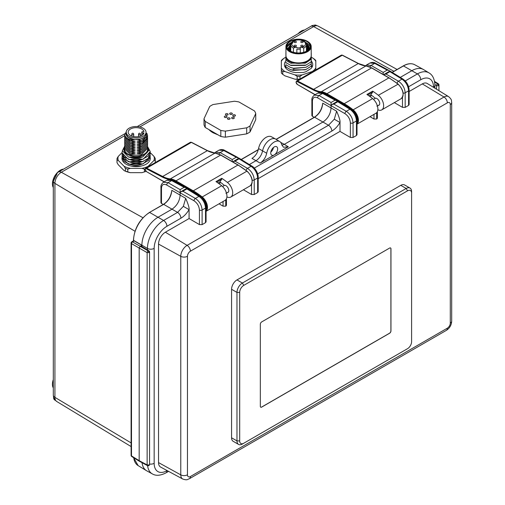 <?xml version="1.0" encoding="UTF-8"?>
<svg xmlns="http://www.w3.org/2000/svg" width="505" height="505" viewBox="0 0 505 505"><rect width="100%" height="100%" fill="white"/><g stroke="black" fill="none" stroke-linecap="round" stroke-linejoin="round"><path stroke-width="0.76" d="M226.909 196.881A7.657 4.419 -120 0 0 228.822 197.461A9.191 5.303 -120 0 0 230.791 197.038A9.191 5.303 -120 0 0 232.698 192.834A9.191 5.303 -120 0 0 227.42 182.419A67.152 38.771 -120 0 0 221.727 178.284L215.976 181.604A67.152 38.771 60 0 1 221.67 185.739A9.191 5.303 60 0 1 226.941 196.155A9.191 5.303 60 0 1 225.041 200.359L206.072 211.311M221.727 178.284L221.727 179.269L219.814 181.996L218.046 183.012M219.814 181.996A190.637 110.065 60 0 1 221.872 183.328L224.258 185.392A3.983 2.298 60 0 1 227.218 186.755A3.983 2.298 60 0 1 228.797 190.581A3.983 2.298 60 0 1 227.97 192.405A3.983 2.298 60 0 1 227.351 192.588M221.727 179.269L216.771 182.128M300.759 41.94A1.199 0.688 180 0 1 301.958 41.252A1.199 0.688 180 0 1 303.151 41.94A1.199 0.688 180 0 1 301.958 42.628A1.199 0.688 180 0 1 300.759 41.94M293.437 48.101A7.846 4.532 180 0 1 290.722 44.674A7.846 4.532 180 0 1 290.798 44.036L292.281 43.512L292.932 42.237L291.454 42.767L291.587 42.388C294.226 38.727 305.645 38.348 306.421 44.674A7.846 4.532 180 0 1 303.707 48.101L302.078 47.318L300.292 47.318L300.292 52.905L300.292 47.748A6.893 3.977 0 0 1 296.852 47.748L296.852 47.318L295.065 47.318L293.437 48.101L293.437 52.293M300.759 45.848A1.199 0.688 180 0 1 301.958 45.16A1.199 0.688 180 0 1 303.151 45.848A1.199 0.688 180 0 1 301.958 46.542A1.199 0.688 180 0 1 300.759 45.848M293.992 45.848A1.199 0.688 180 0 1 295.185 45.16A1.199 0.688 180 0 1 296.385 45.848A1.199 0.688 180 0 1 295.185 46.542A1.199 0.688 180 0 1 293.992 45.848M293.992 41.94A1.199 0.688 180 0 1 295.185 41.252A1.199 0.688 180 0 1 296.385 41.94A1.199 0.688 180 0 1 295.185 42.628A1.199 0.688 180 0 1 293.992 41.94M291.454 42.837L287.023 46.896L291.454 42.767L291.454 43.405M303.707 48.101L303.707 52.293M300.292 49.099A7.846 4.532 180 0 1 296.852 49.099L296.852 52.905M290.798 44.036L290.722 51.232M288.753 49.888L290.722 48.126M306.421 48.543L308.126 50.115M289.573 50.538L290.722 49.686M306.421 50.109L307.255 50.746M306.421 46.978L308.7 49.49M308.826 49.212L306.421 46.409M290.722 44.995L288.052 48.581M309.098 47.956L306.295 43.771M306.421 45.418L308.984 48.726M290.735 44.421L288.039 48.297L288.216 49.357L290.722 46.561M308.593 49.705A10.529 6.079 0 0 0 309.098 47.836A10.529 6.079 0 0 0 306.27 43.682M306.245 43.607A10.567 6.098 180 0 1 308.643 49.654M310.171 47.022A11.678 6.742 0 0 0 305.575 42.407M291.568 42.407A11.678 6.742 0 0 0 286.973 47.022M310.247 46.239A11.678 6.742 0 0 0 298.569 39.497A11.678 6.742 0 0 0 286.897 46.239A11.678 6.742 0 0 0 298.569 52.981A11.678 6.742 0 0 0 310.247 46.239M286.322 46.239A12.253 7.076 0 0 0 298.569 53.315A12.253 7.076 0 0 0 310.821 46.239A12.253 7.076 0 0 0 307.236 41.24A12.253 7.076 0 0 0 289.908 41.24A12.253 7.076 0 0 0 286.322 46.239M289.775 41.315A12.638 7.297 0 0 0 289.636 41.391A12.638 7.297 0 0 0 285.937 46.555A12.638 7.297 0 0 0 298.569 53.846A12.638 7.297 0 0 0 311.206 46.555A12.638 7.297 0 0 0 307.507 41.391A12.638 7.297 0 0 0 307.368 41.315M285.937 46.555L285.937 55.619A12.638 7.297 0 0 0 298.569 62.91A12.638 7.297 0 0 0 311.206 55.619L311.206 46.555M285.937 53.65L285.887 58.094L286.973 59.603A13.496 7.79 0 0 0 299.837 63.378A13.496 7.79 0 0 0 311.257 58.283L311.257 52.956A13.496 7.79 0 0 0 311.206 52.88M311.894 67.386A3.832 2.209 0 0 0 311.503 66.761A14.74 8.509 0 0 0 311.257 66.508L311.257 59.136L305.689 62.992L290.444 63.024L285.887 60.253L285.887 60.852M311.257 64.305L311.257 66.25M311.257 62.102L311.257 63.946L305.929 67.317L293.38 68.232L290.35 67.392L285.887 64.697L285.887 65.259A14.165 8.181 180 0 0 284.902 66.755M311.257 59.899L311.257 61.743L305.929 65.107L290.35 65.189L285.887 62.494L285.887 63.056M311.257 58.283L311.257 59.641M285.887 66.508A14.74 8.509 0 0 0 285.641 66.761A3.832 2.209 0 0 0 285.249 67.386M285.887 67.5L285.887 68.251L285.887 67.5M311.97 67.26L311.97 66.25M285.173 66.25L285.173 67.26M163.462 182.229L168.064 182.677L171.65 180.607A1.913 1.105 -61.7 0 1 172.577 180.493L186.042 187.734L184.142 187.323L171.65 180.607L166.915 180.234L163.462 182.229C161.512 183.877 160.672 185.588 160.944 187.38L160.944 202.821L163.147 204.531M344.953 113.644L331.059 105.64L331.842 104.554L333.811 104.087L346.304 111.302A1.913 1.067 120 0 0 344.953 113.644C348.248 115.904 350.053 118.991 350.369 122.917L350.369 137.448L340.01 131.407L340.01 122.418C340.313 120.878 339.19 117.135 336.627 111.188L334.278 119.205L328.509 125.253L322.941 122.033C327.871 118.631 330.579 113.947 331.059 107.969L331.059 105.64L317.645 97.875A1.913 1.143 -60 0 1 318.996 95.533L314.394 95.091C312.443 96.733 311.604 98.45 311.882 100.236L311.882 115.683L314.078 117.394M253.523 124.426L251.85 128.03M241.68 134.652L229.415 136.552M218.122 134.911L213.028 132.758A23.823 13.755 180 0 1 208.95 129.608M223.052 201.508L223.052 206.154L219.05 203.818M220.748 182.595L218.93 183.65M322.417 105.684L322.739 103.165C322.259 109.137 319.551 113.827 314.621 117.236L276.203 139.412M337.826 101.72L333.811 104.087M337.662 101.189L335.074 100.179L331.059 102.496L331.059 105.627M331.059 102.496L318.996 95.533L322.581 93.463L317.847 93.097C320.101 92.207 321.988 92.295 323.509 93.356L336.974 100.596M373.984 114.37L373.984 119.016L369.982 116.68M371.686 95.458L369.862 96.505M369.963 63.005L366.51 65L371.112 65.448L374.697 63.378L369.963 63.005C372.217 62.121 374.104 62.203 375.625 63.264L389.096 70.504L387.19 70.094L383.175 72.411L383.169 74.45M389.778 71.104L389.096 70.504M383.617 74.708L385.934 74.001L389.942 71.628M142.031 462.687A22.971 13.263 120 0 0 146.501 470.685A22.971 13.263 120 0 0 146.785 470.849L152.327 473.892C155.887 476.032 160.426 475.697 165.937 472.882A4.785 2.765 -120 0 0 166.928 470.692L167.117 470.578M199.431 224.592L202.114 224.611L205.516 222.648L205.516 208.079A1.913 1.105 0 0 0 206.072 207.296C206.147 202.271 201.766 196.969 199.942 196.293L199.942 196.293A1.913 1.105 121.7 0 0 198.957 196.376L195.372 198.44C199.475 201.274 201.722 205.137 202.114 210.042L205.516 208.079C205.137 203.174 202.947 199.267 198.957 196.376L186.894 188.914L182.879 191.231L195.372 198.44A1.913 1.067 120 0 0 194.021 200.788C197.316 203.048 199.115 206.135 199.431 210.055L199.431 224.592L189.078 218.545L189.078 209.556C189.381 208.016 188.251 204.273 185.695 198.326L183.34 206.343L177.571 212.39L172.003 209.177L158.128 217.188A22.971 13.263 120 0 0 141.886 245.323L134.204 240.891L133.566 240.803L133.572 241.27M171.479 192.828L171.807 190.309C171.321 196.281 168.613 200.971 163.683 204.373L149.429 212.453C139.702 219.151 134.368 228.386 133.434 240.159L133.566 240.348A22.763 13.143 -60 0 1 149.663 212.472L163.601 220.458A22.839 13.187 120 0 0 147.454 248.428L147.454 249.937M163.355 204.569L163.683 204.373L172.003 209.177C176.939 205.775 179.641 201.085 180.127 195.113L180.121 192.777L166.707 185.019C163.525 183.536 161.783 184.577 161.48 188.144L161.48 203.572M182.879 191.231L180.91 191.692L180.127 192.765M186.894 188.914L186.9 188.232L180.91 191.692M186.042 187.734L186.73 188.333M184.142 187.323L180.127 189.64L180.121 192.796L194.021 200.788M223.052 206.154L225.735 206.179L225.741 199.81M225.886 199.645L225.735 206.179M225.893 206.09L226.448 205.295L226.448 198.73M251.547 184.495L251.547 194.501L243.416 189.754M251.547 194.501L254.23 194.52L257.632 192.563L258.194 191.767L258.194 177.211C258.263 172.186 253.882 166.884 252.058 166.202L252.058 166.202A1.913 1.105 121.7 0 0 251.073 166.284L239.01 158.822L239.023 158.141L232.679 161.846M258.194 178.644L340.01 131.407M350.369 137.448L353.052 137.467L356.448 135.51L357.01 134.715L357.01 120.158A1.913 1.105 0 0 1 356.448 120.941C356.069 116.03 353.885 112.129 349.889 109.231L346.304 111.302C350.413 114.13 352.66 118 353.052 122.904L356.448 120.941L356.448 135.51M373.984 119.016L376.667 119.035L376.673 112.665M376.818 112.508L376.667 119.035M376.825 118.946L377.387 118.157L377.387 111.592M402.485 97.358L402.485 107.357L394.348 102.61M402.485 107.357L405.168 107.382L408.564 105.419L409.126 104.623L409.126 90.067A1.913 1.105 0 0 1 408.564 90.849C408.185 85.938 406.001 82.037 402.005 79.14L389.942 71.685M409.126 91.5L422.3 83.899A9.671 5.58 -60 0 1 427.211 83.464L448.585 96.625A8.957 5.17 120 0 0 444.034 97.023L187.109 245.361L165.369 232.231L189.078 218.545M205.516 222.648L206.072 221.859L206.072 207.296M225.912 193.276L226.341 192.683M239.01 158.822L234.995 161.139L233.026 161.606M218.981 154.082A1.913 1.143 -60 0 1 220.18 152.586L223.766 150.515L219.031 150.149L215.578 152.144L220.18 152.586L232.243 159.548L236.258 157.232L238.846 158.242M232.243 159.548L232.231 161.587M257.632 192.563L257.632 177.994C257.253 173.082 255.063 169.181 251.073 166.284L247.488 168.354C251.591 171.182 253.838 175.052 254.23 179.95L257.632 177.994A1.913 1.105 0 0 0 258.194 177.211M314.287 117.425L314.621 117.236L322.941 122.033L284.296 144.348L280.698 142.397M260.107 163.083L288.305 146.803L283.444 147.233L281.714 144.581A10.908 6.3 120 0 0 279.726 141.545L275.717 139.115A11.009 6.357 120 0 0 275.579 139.039A11.009 6.357 120 0 0 267.985 141.223A11.009 6.357 120 0 0 262.575 150.888C261.577 155.212 259.381 158.482 255.991 160.685L260.107 163.083C263.509 160.868 265.706 157.592 266.697 153.249L258.573 148.565C257.582 152.901 255.391 156.178 251.989 158.393L255.991 160.685L249.344 164.529M258.573 148.565A10.908 6.3 -60 0 1 263.926 138.957A10.908 6.3 -60 0 1 271.469 136.779L275.579 139.039M274.202 154.94A4.886 2.822 -60 0 1 271.734 155.168A4.886 2.822 -60 0 1 271.021 151.241A4.886 2.822 -60 0 1 274.202 146.961A4.886 2.822 -60 0 1 276.62 146.702A4.886 2.822 -60 0 1 277.403 150.61A4.886 2.822 -60 0 1 274.202 154.94M273.457 147.492A4.785 2.765 -60 0 1 270.832 152.037M279.726 141.545A10.908 6.3 120 0 0 274.202 142.05A10.908 6.3 120 0 0 266.697 153.249M281.904 145.225L284.296 144.348L288.305 146.803M377.273 105.539L376.85 106.138M385.934 74.001L398.426 81.21C402.529 84.045 404.776 87.908 405.168 92.813L408.564 90.849L408.564 105.419M158.532 244.073L180.771 256.332L180.771 474.858A8.957 5.17 120 0 0 182.703 478.999L160.615 467.068A9.671 5.58 -60 0 1 158.532 462.593L158.532 244.073A9.671 5.58 -60 0 1 165.369 232.231M141.886 246.497L141.886 245.323L140.175 246.314L148.154 250.89A1.408 0.783 120 0 0 147.132 252.633L139.178 248.037L140.175 246.314L132.493 241.876A1.408 0.814 -120 0 0 131.805 241.819L133.528 240.822M148.887 250.827L141.198 246.074L140.478 246.137L148.154 250.89L149.145 252.601A1.408 0.814 0 0 0 149.556 252.027A1.408 1.408 0 0 0 148.874 250.821A1.408 0.814 121.7 0 0 148.154 250.89M147.17 252.614L149.145 252.601M148.798 465.585L149.145 464.909L147.17 464.922M147.132 464.941A1.408 0.814 118.3 0 0 147.441 465.597L139.487 461.317L139.178 460.661L147.138 464.935L147.138 252.626M131.098 455.346L131.098 243.038A1.408 0.814 0 0 0 131.496 243.606L139.178 248.037L139.178 460.661L131.496 455.914A1.408 0.814 180 0 1 131.098 455.346A1.408 1.408 0 0 0 131.767 456.545A1.408 0.814 -58.3 0 1 131.496 455.914L131.496 243.606A1.408 0.84 -60 0 1 132.493 241.876L134.204 240.891M392.246 72.417L403.476 65.934L417.414 73.919A22.839 13.187 120 0 1 428.972 72.871L423.569 69.595A22.971 13.263 120 0 0 423.285 69.431A22.971 13.263 120 0 0 411.941 70.65L400.276 77.385M434.685 82.145L437.57 83.798L434.66 81.993M434.552 81.419L438.302 83.735A1.408 0.814 121.7 0 0 437.57 83.798L438.523 85.528L438.94 84.947M411.6 193.156L411.6 191.597A7.657 4.419 120 0 0 410.016 188.087L404.6 184.963A7.657 4.419 120 0 0 400.774 185.341L236.978 279.909A7.657 4.419 120 0 0 231.568 289.289L231.568 437.778A7.657 4.419 120 0 0 233.152 441.288L238.568 444.413A7.657 4.419 120 0 0 242.394 444.034L407.541 348.684A5.744 3.314 120 0 0 411.6 341.651L411.6 193.156A5.744 3.314 120 0 0 407.541 190.814L243.751 285.382A5.744 3.314 120 0 0 239.686 292.414L239.686 440.909A5.744 3.314 120 0 0 243.751 443.251L242.394 444.034M410.016 188.087A7.657 4.419 120 0 0 406.19 188.466L242.394 283.034A7.657 4.419 120 0 0 236.978 292.414L236.978 440.909A7.657 4.419 120 0 0 238.568 444.413M406.19 349.466L407.541 348.684L406.19 349.466A7.657 4.419 120 0 0 406.203 349.46M411.6 340.086L411.6 341.651M389.608 248.062L261.685 321.919A1.913 1.105 120 0 0 260.327 324.26L260.327 406.323A1.913 1.105 120 0 0 260.725 407.2A1.913 1.105 120 0 0 261.685 407.106L389.608 333.249A1.913 1.105 120 0 0 390.958 330.908L390.958 248.845A1.913 1.105 120 0 0 390.561 247.968A1.913 1.105 120 0 0 389.608 248.062M260.694 407.181A1.913 1.105 120 0 0 261.615 407.068L389.538 333.212A1.913 1.105 120 0 0 390.895 330.863L390.895 248.801A1.913 1.105 120 0 0 390.529 247.949M131.098 442.91L54.919 397.366A9.077 5.239 -60 0 0 56.743 401.494L54.868 399.821L53.555 397.296A6.028 3.484 -60 0 0 54.805 400.061L55.342 400.37M53.681 180.569L57.115 173.587A6.028 3.484 -60 0 0 53.555 180.493L53.555 180.973L53.555 180.493M313.971 25.294A6.028 3.484 -60 0 1 316.275 25.338L316.471 25.452M298.076 33.721A11.173 6.451 -60 0 1 301.277 31.089A11.173 6.451 -60 0 1 304.477 30.022M56.257 173.859A11.173 6.451 -60 0 1 60.322 170.204A11.173 6.451 -60 0 1 63.523 169.137M53.303 187.563A11.173 6.451 -60 0 1 53.947 177.627M53.303 387.954A11.173 6.451 -60 0 1 53.303 379.583M204.001 118.776L204.001 124.836A26.26 15.163 0 0 0 205.219 127.456L220.83 136.47A26.26 15.163 0 0 0 225.375 137.177L246.699 133.876A26.26 15.163 0 0 0 250.032 131.956L255.745 119.641L255.745 113.587A26.26 15.163 0 0 0 254.526 110.961L238.916 101.947A26.26 15.163 0 0 0 234.37 101.246L213.047 104.548A26.26 15.163 0 0 0 209.714 106.467L204.001 118.776A26.26 15.163 0 0 0 205.219 121.402L220.83 130.416A26.26 15.163 0 0 0 225.375 131.117L246.699 127.822A26.26 15.163 0 0 0 250.032 125.896L255.745 113.587M205.219 127.456L205.219 121.402M220.83 136.47L220.83 130.416M250.032 131.956L250.032 125.896M225.375 137.177L225.375 131.117M246.699 133.876L246.699 127.822M232.022 118.473A1.338 0.77 0 0 0 233.48 118.643A1.338 0.77 0 0 0 234.307 117.93A1.338 0.77 0 0 0 233.91 117.381A1.338 0.77 0 0 0 232.458 117.217A1.338 0.77 0 0 0 231.631 117.93A1.338 0.77 0 0 0 232.022 118.473M234.446 116.232A1.338 0.77 0 0 0 235.437 115.487A1.338 0.77 0 0 0 233.752 114.742A1.338 0.77 0 0 0 232.761 115.487A1.338 0.77 0 0 0 234.446 116.232M232.3 113.903A1.338 0.77 0 0 0 232.344 113.701A1.338 0.77 0 0 0 231.183 112.937A1.338 0.77 0 0 0 229.712 113.505A1.338 0.77 0 0 0 229.668 113.701A1.338 0.77 0 0 0 230.829 114.471A1.338 0.77 0 0 0 232.3 113.903M227.723 113.808A1.338 0.77 0 0 0 226.265 113.644A1.338 0.77 0 0 0 225.438 114.357A1.338 0.77 0 0 0 225.83 114.9A1.338 0.77 0 0 0 227.288 115.071A1.338 0.77 0 0 0 228.115 114.357A1.338 0.77 0 0 0 227.723 113.808M225.299 116.049A1.338 0.77 0 0 0 224.308 116.8A1.338 0.77 0 0 0 225.994 117.545A1.338 0.77 0 0 0 226.985 116.8A1.338 0.77 0 0 0 225.299 116.049M227.446 118.385A1.338 0.77 0 0 0 227.401 118.587A1.338 0.77 0 0 0 228.563 119.35A1.338 0.77 0 0 0 230.034 118.782A1.338 0.77 0 0 0 230.078 118.587A1.338 0.77 0 0 0 228.916 117.816A1.338 0.77 0 0 0 227.446 118.385M233.55 118.624A1.338 0.77 0 0 0 232.382 118.624M234.68 116.182A1.338 0.77 0 0 0 233.752 116.131A1.338 0.77 0 0 0 233.518 116.182M231.587 114.395A1.338 0.77 0 0 0 230.425 114.395M227.364 115.052A1.338 0.77 0 0 0 226.196 115.052M226.227 117.495A1.338 0.77 0 0 0 225.299 117.444A1.338 0.77 0 0 0 225.06 117.495M229.32 119.281A1.338 0.77 0 0 0 228.159 119.281M128.863 164.144L142.498 164.049M128.863 161.802L142.492 161.707M150.25 156.31L148.356 160.54L142.334 164.005C138.2 162.806 134.065 162.919 129.93 164.346L124.154 161.549L122.014 157.44L122.166 156.304M150.174 159.498L150.124 157.478M131.685 166.183L141.179 166.057M122.166 158.652L122.04 159.277M150.25 158.652L150.212 159.315M150.25 156.348L143.287 163.759L142.334 164.081C138.2 165.507 134.065 165.621 129.93 164.422L128.062 163.847L122.014 157.478M150.25 153.962L148.356 158.273L142.334 161.739C138.2 163.166 134.065 163.279 129.93 162.08L128.055 161.499L122.014 155.136M150.25 156.266L150.124 155.136M122.166 153.962L122.014 155.092L124.154 159.201L129.93 161.998C134.065 160.577 138.2 160.464 142.334 161.663L148.11 158.444L150.25 153.924L150.124 152.788M150.25 151.62L143.275 159.075L142.334 159.397C138.2 160.817 134.065 160.931 129.93 159.731L128.068 159.157L128.958 159.492L142.536 159.346M128.781 157.08L142.827 156.897L149.133 150.08L147.618 146.614L150.25 151.576L148.11 156.102L142.334 159.315C138.2 158.115 134.059 158.229 129.93 159.656L129.93 159.731M122.368 151.014L122.014 152.75L124.154 156.859L129.93 159.656M124.653 146.28L122.349 150.717L128.371 156.929L131.578 157.787L140.182 157.655L142.82 156.897M128.068 159.157L122.014 152.788M124.678 146.993A12.202 7.045 0 0 0 123.927 149.429A12.202 7.045 0 0 0 136.129 156.474A12.202 7.045 0 0 0 148.337 149.429A12.202 7.045 0 0 0 147.612 147.043M140.182 157.655L131.578 157.787M147.618 146.772L141.861 152.857L137.019 153.671L141.861 154.265L147.618 148.255L147.618 149.429A11.489 6.634 180 0 1 141.861 155.174L130.397 155.174A11.489 6.634 180 0 1 124.647 149.429A11.489 6.634 180 0 1 124.647 149.227M130.397 155.174L130.397 154.524L135.245 153.716L130.397 153.116L124.647 147.555M124.716 148.337L124.647 149.038L130.397 154.524M130.397 153.116L135.245 152.15L130.397 151.557L124.647 145.989M124.716 146.772L124.647 147.473L130.397 152.958M130.397 151.557L135.245 150.585L130.397 149.991L124.647 144.424M124.716 145.206L124.647 145.913L130.397 151.399M130.397 149.991L135.245 149.025L130.397 148.426L124.647 142.864M124.716 143.647L124.647 144.348L130.397 149.834M130.397 148.426L135.245 147.46L130.397 146.867L124.647 141.299M124.716 142.082L124.647 142.782L130.397 148.274M130.397 146.867L135.245 145.894L130.397 145.301L124.647 139.74M124.716 140.516L124.647 141.223L130.397 146.709M130.397 145.301L135.245 144.335L130.397 143.742L124.647 138.174M124.716 138.957L124.647 139.658L130.397 145.143M130.397 143.742L135.245 142.77L130.397 142.176L124.647 136.609M124.716 137.392L124.647 138.099L130.397 143.584M130.397 142.176L135.245 141.211L130.568 140.649L126.837 138.869L124.647 135.05M124.716 135.832L124.647 136.533L130.397 142.019M126.225 132.821A10.05 5.801 0 0 0 134.747 139.544L132.468 139.999C127.86 139.336 125.253 137.657 124.647 134.968A11.489 6.634 0 0 0 126.837 138.869M124.647 135.125L126.269 131.704M134.273 139.607L127.241 136.994L126.225 132.196M134.747 139.544L140.238 139.096A10.05 5.801 0 0 0 146.04 132.821M146.04 133.8A9.904 5.719 180 0 1 136.129 139.519A9.904 5.719 180 0 1 126.225 133.8L126.225 132.234A9.904 5.719 180 0 1 136.129 126.515A9.904 5.719 180 0 1 146.04 132.234L146.04 133.8M140.238 139.096L138.338 139.664L141.286 140.491L137.019 141.166L141.861 141.76L147.618 135.75L146.904 133.358M146.014 131.824L146.601 136.685L141.286 140.491M147.618 135.832L146.078 139.355L141.861 141.76M147.618 137.392L141.861 143.477L146.078 140.762L147.555 136.609M141.861 143.477L137.019 144.291L141.861 144.885L147.618 138.875L147.555 138.174M147.618 138.957L141.861 144.885M141.861 145.042L137.019 145.85L141.861 146.45L147.618 140.44L147.555 139.74M147.618 140.516L141.861 146.45M141.861 146.608L137.019 147.416L141.861 148.009L147.618 142.006L147.555 141.299M147.618 142.082L141.861 148.009M141.861 148.167L137.019 148.981L141.861 149.575L147.618 143.565L147.555 142.864M137.6 139.55L138.338 139.664M141.861 141.918L137.019 142.726L141.861 143.325M147.618 143.647L141.861 149.575M141.861 149.732L137.019 150.54L141.861 151.14L147.618 145.131L147.555 144.424M147.618 145.206L141.861 151.14M141.861 151.292L137.019 152.106L141.861 152.699L147.618 146.696L147.555 145.989M141.861 155.174L141.861 154.265M132.468 139.999L130.568 140.649M147.618 148.255L147.555 147.555M126.225 132.234A9.904 5.719 0 0 0 136.129 137.953A9.904 5.719 0 0 0 146.04 132.234M143.994 132.897A7.947 4.589 180 0 1 135.555 136.811A7.947 4.589 180 0 1 128.188 132.234A7.947 4.589 180 0 1 135.555 127.658A7.947 4.589 180 0 1 143.994 131.571L142.928 131.571A1.149 0.663 0 0 0 141.779 132.234A1.149 0.663 0 0 0 142.928 132.897L143.994 132.897M140.472 136.079L140.472 134.191A0.96 0.555 180 0 1 139.513 134.74A0.96 0.555 180 0 1 138.559 134.191L138.559 136.602M133.705 136.602L133.705 134.191A0.96 0.555 180 0 1 132.746 134.74A0.96 0.555 180 0 1 131.792 134.191L131.792 136.079M285.887 57.349L284.915 57.671A18.186 10.498 0 0 0 281.342 61.244L281.342 72.941A19.146 11.053 180 0 0 282.731 74.33L284.915 75.838L295.002 79.197L297.186 79.146L297.186 76.413L295.002 74.898A18.186 10.498 0 0 0 302.142 74.898L312.229 71.54A18.186 10.498 0 0 0 315.802 67.967L315.802 61.244A18.186 10.498 0 0 0 312.229 57.671L311.257 57.349M299.326 79.392A18.186 10.498 180 0 1 295.002 79.197M311.257 65.259A14.165 8.181 180 0 1 312.241 66.755M281.342 61.244L281.342 60.568A19.146 11.053 0 0 1 282.731 59.18L284.915 57.671M281.342 67.967A18.186 10.498 0 0 0 284.915 71.54L282.731 71.59A19.146 11.053 0 0 1 281.342 70.208M284.915 71.54L295.002 74.898M282.731 74.33L282.731 71.59M305.904 71.729L303.467 72.455L295.545 72.594A14.165 8.181 180 0 1 284.403 64.608A14.165 8.181 180 0 1 285.887 60.96M311.257 60.96A14.165 8.181 180 0 1 312.74 64.608A14.165 8.181 180 0 1 311.257 68.251M312.229 57.671L314.413 59.18A19.146 11.053 0 0 1 315.802 60.568L315.802 61.244M315.802 67.967L315.802 70.208M312.948 71.533L312.229 71.54M302.142 74.898L299.957 76.413L299.957 79.032M297.186 76.413A19.146 11.053 0 0 0 299.957 76.413M299.743 79.152A19.146 11.053 180 0 1 297.186 79.146M291.126 69.886L305.171 69.797M303.467 72.455L305.929 71.723L311.257 68.352M285.937 52.589L285.887 53.738M285.887 58.094L285.887 60.89M285.887 62.494L285.887 63.093M285.887 64.697L285.887 65.296M286.973 59.603L285.887 59.079M290.848 63.163L305.171 63.188M291.126 65.473L305.171 65.391M290.35 67.392L293.954 68.472L305.929 67.317M285.887 66.9L290.35 69.595L293.38 70.441L305.929 69.52L311.257 66.149M308.378 49.9L306.421 47.975M290.722 47.552L288.525 49.679M290.722 45.993L288.14 49.08M309.047 48.442L306.421 44.844M290.722 50.683L290.268 50.98M307.602 50.513L306.421 49.534M290.722 49.118L289.239 50.292M377.847 109.736A7.657 4.419 -120 0 0 379.76 110.317A9.191 5.303 -120 0 0 381.73 109.901A9.191 5.303 -120 0 0 383.63 105.69A9.191 5.303 -120 0 0 378.352 95.275A67.152 38.771 -120 0 0 372.665 91.14L366.914 94.46A67.152 38.771 60 0 1 372.602 98.601A9.191 5.303 60 0 1 377.879 109.011A9.191 5.303 60 0 1 375.973 113.221L357.01 124.167M372.665 91.14L372.665 92.125L370.746 94.852L368.978 95.874M370.746 94.852A190.637 110.065 60 0 1 372.804 96.19L375.19 98.248A3.983 2.298 60 0 1 378.157 99.611A3.983 2.298 60 0 1 379.728 103.443A3.983 2.298 60 0 1 378.908 105.261A3.983 2.298 60 0 1 378.283 105.444M372.665 92.125L367.703 94.99M122.014 152.636L118.296 156.354A18.186 10.498 0 0 0 118.296 160.476L117.04 159.997L117.04 162.736L118.296 164.775L124.123 170.602L125.379 171.081L125.379 168.342L124.123 166.303A18.186 10.498 0 0 0 130.309 168.361L141.956 168.361A18.186 10.498 0 0 0 148.142 166.303L153.962 160.476A18.186 10.498 0 0 0 153.962 156.354L150.168 152.56M130.309 168.361L127.784 169.143L127.784 171.883L130.309 172.659A18.186 10.498 180 0 1 124.123 170.602M130.309 172.659L141.956 172.659L144.474 171.883L144.474 169.143L141.956 168.361M150.162 157.289A14.165 8.181 180 0 1 150.294 158.418A14.165 8.181 180 0 1 136.129 166.593A14.165 8.181 180 0 1 121.964 158.418A14.165 8.181 180 0 1 122.014 157.712M118.296 160.476L124.123 166.303M117.04 162.736A19.146 11.053 180 0 1 116.99 161.935L116.99 159.195A19.146 11.053 0 0 1 117.04 158.4L118.296 156.354M155.224 161.133L155.224 159.997L153.962 160.476M153.962 156.354L155.224 158.4A19.146 11.053 0 0 1 155.275 159.195A19.146 11.053 0 0 1 155.224 159.997L155.224 162.591M155.275 159.195L155.275 161.935A19.146 11.053 180 0 1 155.243 162.585M148.142 166.303L147.75 166.909M146.002 171.403A19.146 11.053 180 0 1 144.474 171.883M127.784 171.883A19.146 11.053 180 0 1 125.379 171.081M116.99 159.195A19.146 11.053 0 0 0 117.04 159.997M125.379 168.342A19.146 11.053 0 0 0 127.784 169.143M144.474 169.143A19.146 11.053 0 0 0 145.105 168.96M147.435 465.591A1.408 1.408 0 0 0 149.556 464.335A1.408 0.814 180 0 1 149.145 464.909L149.114 464.941M437.57 83.798A1.408 0.783 120 0 0 436.547 85.541A1.408 0.814 0 0 0 438.523 85.528L438.555 85.496M206.072 210.314A8.705 5.025 -120 0 0 206.798 207.385A8.705 5.025 -120 0 0 201.804 197.524A66.666 38.487 -120 0 0 192.929 191.427L175.639 181.44A20.269 11.703 -120 0 0 170.109 179.527A32.73 18.9 60 0 1 162.345 177.078L146.362 168.777A1.704 0.985 -120 0 0 145.219 169.503A1.704 0.985 -120 0 0 146.425 171.593L164.207 181.8M146.362 168.777L146.69 168.171A2.19 1.262 -120 0 0 145.674 168.108L145.074 169.308L146.425 171.593M146.772 171.788L164.062 181.882M206.072 211.241A9.191 5.303 -120 0 0 207.486 207.385A9.191 5.303 -120 0 0 202.215 196.969L221.67 185.739M201.804 197.524L202.215 196.969A67.152 38.771 -120 0 0 193.276 190.833L192.929 191.427M175.639 181.44L175.98 180.847L220.641 155.06L237.937 165.047L193.276 190.833L175.98 180.847A20.756 11.981 -120 0 0 170.318 178.89A32.244 18.616 60 0 1 162.667 176.472L162.345 177.078M170.109 179.527A0.486 0.366 -84.6 0 1 170.318 178.89L214.978 153.103A20.756 11.981 60 0 1 220.641 155.06L220.982 155.262M162.667 176.472L146.69 168.171L191.351 142.391L207.328 150.692L162.667 176.472M145.674 168.108L190.334 142.322A2.19 1.262 60 0 1 191.351 142.391L191.711 142.574M227.42 182.419L246.876 171.189A9.191 5.303 60 0 1 252.147 181.598A9.191 5.303 60 0 1 250.246 185.808L230.791 197.038M238.278 165.242L237.937 165.047A67.152 38.771 60 0 1 246.876 171.189L247.115 171.157C252.576 176.952 253.617 181.832 250.246 185.808M207.688 150.875L207.328 150.692A32.244 18.616 -120 0 0 214.978 153.103A0.486 0.366 -84.6 0 1 215.332 153.141M247.153 171.34L238.177 165.021L220.881 155.035L207.568 150.667L191.591 142.366L190.334 142.322M302.078 47.318A6.893 3.977 0 0 0 303.252 40.974A6.893 3.977 0 0 0 292.382 42.142M291.732 43.417A6.893 3.977 0 0 0 295.065 47.318M311.503 66.761L311.503 65.562M285.641 66.761L285.641 65.562M142.972 217.743L61.339 172.262L124.691 135.687M139.847 126.932L313.662 26.582L393.913 71.3M241.308 159.561L258.301 149.751M322.739 103.165L336.627 111.188M312.418 116.434L312.418 101.006C312.721 97.44 314.464 96.398 317.645 97.875M311.882 100.236A1.913 1.105 0 0 0 312.418 101.006M335.074 100.179L322.581 93.463A1.913 1.105 -61.7 0 1 323.509 93.356M369.919 66.938A1.913 1.143 -60 0 1 371.112 65.448L383.175 72.411M387.19 70.094L374.697 63.378A1.913 1.105 -61.7 0 1 375.625 63.264M383.958 74.462L389.955 71.003L402.99 79.064A1.913 1.105 121.7 0 0 402.005 79.14L398.426 81.21A1.913 1.067 120 0 0 397.094 83.268M147.586 465.66A22.839 13.187 120 0 0 152.327 473.892M146.501 470.685L138.143 465.616A22.763 13.143 -60 0 1 133.718 457.751M133.566 240.803L133.566 240.348L147.454 248.428A4.785 2.765 0 0 0 154.164 248.397L154.164 463.319A18.054 10.422 120 0 0 166.928 470.692M133.566 239.963L133.434 240.879M171.807 190.309L185.695 198.326M166.707 185.019A1.913 1.143 -60 0 1 168.064 182.677L180.127 189.64M160.944 187.38A1.913 1.105 0 0 0 161.48 188.144M172.577 180.493L172.577 180.493C171.056 179.439 169.169 179.351 166.915 180.234M422.3 83.899L444.034 97.023A4.785 2.765 60 0 1 447.342 102.843L190.41 251.174A4.173 2.411 120 0 0 187.462 256.287A4.785 2.765 0 0 1 180.771 256.332A8.957 5.17 120 0 1 187.109 245.361A4.785 2.765 -120 0 1 190.41 251.174M234.995 161.139L247.488 168.354A1.913 1.067 120 0 0 246.162 170.412M236.258 157.232L223.766 150.515A1.913 1.105 -61.7 0 1 224.693 150.408L238.158 157.648M254.23 194.52L254.23 179.95A1.913 1.105 0 0 1 252.216 180.209M257.67 173.897L331.835 131.079C334.992 129.204 337.7 126.338 339.966 122.494L340.01 122.418M331.835 131.079A4.785 2.765 60 0 0 328.509 125.253L254.318 168.083M334.278 119.205L339.966 122.494M353.052 137.467L353.052 122.904A1.913 1.105 0 0 1 350.369 122.917M331.842 104.554L337.839 101.088L350.874 109.156A1.913 1.105 121.7 0 0 350.874 109.149A1.913 1.105 121.7 0 0 349.889 109.231L337.826 101.77M405.168 107.382L405.168 92.813A1.913 1.105 0 0 1 403.148 93.065M408.602 86.759L420.741 79.746A18.054 10.422 120 0 1 433.505 87.119L433.505 87.34M189.078 209.556L189.034 209.632C186.768 213.482 184.054 216.342 180.897 218.217L166.928 226.284A18.054 10.422 120 0 0 154.164 248.397M420.741 79.746A4.785 2.765 60 0 0 417.414 73.919L405.256 80.945M433.505 87.119A4.785 2.765 0 0 0 434.906 85.162L434.906 88.205M154.164 463.319A4.785 2.765 180 0 1 149.556 464.038M166.928 226.284A4.785 2.765 -120 0 0 163.601 220.458L177.571 212.39A4.785 2.765 60 0 1 180.897 218.217M183.34 206.343L189.034 209.632M403.141 66.123L403.476 65.934A22.763 13.143 -60 0 1 414.719 64.728L423.285 69.431M436.547 89.215L436.547 85.541L434.9 84.587M448.585 96.625C452.366 99.927 451.217 100.596 451.697 102.591A4.785 2.765 0 0 1 450.29 104.548A4.173 2.411 120 0 0 447.342 102.843M450.29 104.548L450.29 323.067A4.785 2.765 180 0 0 451.697 321.111L451.697 102.591M451.697 321.111C451.47 325.1 449.69 328.181 446.351 330.371A4.785 2.765 60 0 0 447.342 328.181A4.173 2.411 120 0 0 450.29 323.067M187.462 256.287L187.462 474.814A4.785 2.765 180 0 1 180.771 474.858L158.532 462.593M447.342 328.181L190.41 476.518A4.173 2.411 120 0 1 187.462 474.814M446.351 330.371L189.419 478.708A4.785 2.765 -120 0 0 190.41 476.518M400.774 185.341L406.19 188.466L407.541 190.814M236.978 279.909L242.394 283.034L243.751 285.382M231.568 437.778L236.978 440.909L239.686 440.909M231.568 289.289L236.978 292.414L239.686 292.414M202.114 224.611L202.114 210.042A1.913 1.105 0 0 1 199.431 210.055M134.999 231.258L54.919 183.378A9.077 5.239 -60 0 1 61.339 172.262A5.744 3.314 -120 0 0 58.536 172.016C57.21 172.338 52.968 176.996 53.303 181.074A5.744 3.314 0 0 0 54.919 183.378L54.919 397.366A5.744 3.314 180 0 1 53.303 395.062L53.555 397.113M137.284 126.553L310.859 26.336A5.744 3.314 60 0 1 313.662 26.582A9.077 5.239 -60 0 1 318.144 26.102L397.1 69.463M148.356 160.54L147.239 159.277M146.078 140.762L145.288 140.068M142.928 132.897L142.928 134.608M293.38 70.441L293.954 68.472L293.38 68.232M357.01 123.176A8.705 5.025 -120 0 0 357.736 120.247A8.705 5.025 -120 0 0 352.742 110.38A66.666 38.487 -120 0 0 343.867 104.282L326.571 94.302A20.269 11.703 -120 0 0 321.041 92.39A32.73 18.9 60 0 1 313.277 89.94L297.3 81.633A1.704 0.985 -120 0 0 296.151 82.365A1.704 0.985 -120 0 0 297.363 84.449L315.139 94.656M297.3 81.633L297.622 81.034A2.19 1.262 -120 0 0 296.605 80.964L296.012 82.163L297.363 84.449M297.704 84.651L315 94.738M357.01 124.097A9.191 5.303 -120 0 0 358.424 120.247A9.191 5.303 -120 0 0 353.147 109.831L372.602 98.601M352.742 110.38L353.147 109.831A67.152 38.771 -120 0 0 344.208 103.689L343.867 104.282M358.626 63.731L358.266 63.548L313.605 89.335L297.622 81.034L342.283 55.247L358.266 63.548A32.244 18.616 -120 0 0 365.917 65.966A20.756 11.981 60 0 1 371.573 67.922L388.869 77.903L344.208 103.689L326.912 93.703A20.756 11.981 -120 0 0 321.256 91.746A32.244 18.616 60 0 1 313.605 89.335L313.277 89.94M326.571 94.302L326.912 93.703L371.573 67.922L371.92 68.118M321.041 92.39A0.486 0.366 -84.6 0 1 321.256 91.746L365.917 65.966A0.486 0.366 -84.6 0 1 366.27 66.004M296.605 80.964L341.266 55.184A2.19 1.262 60 0 1 342.283 55.247L342.642 55.436M389.216 78.105L388.869 77.903A67.152 38.771 60 0 1 397.807 84.045A9.191 5.303 60 0 1 403.085 94.46A9.191 5.303 60 0 1 401.178 98.664L381.73 109.901M398.085 84.202L378.352 95.275M306.421 44.674L306.421 51.232M322.499 104.579C321.451 110.109 318.75 114.319 314.388 117.21L276.071 139.336M258.352 149.568L241.182 159.479M314.394 95.091L317.847 93.097M138.143 465.616L133.598 457.681M171.561 191.717C170.52 197.247 167.818 201.463 163.45 204.355L149.429 212.453M228.443 191.957L226.474 193.093M215.578 152.144L214.524 152.99M219.031 150.149C221.285 149.259 223.172 149.347 224.693 150.408M252.058 166.202L239.023 158.141M224.611 185.322L222.547 186.515M350.874 109.149C354.643 111.857 356.688 115.525 357.01 120.158M377.412 105.949L379.375 104.813M373.479 99.378L375.55 98.185M402.99 79.064C406.765 81.772 408.81 85.44 409.126 90.067M428.972 72.871C432.608 74.891 434.59 78.988 434.906 85.162M168.569 471.361L165.937 472.882M131.805 241.819A1.408 1.408 0 0 0 131.098 243.038M149.556 464.335L149.556 252.027M131.767 456.545L139.449 461.299M414.719 64.728C411.442 63.049 407.617 63.447 403.242 65.915L392.114 72.335M438.94 90.685L438.94 84.954M438.971 84.935A1.408 1.408 0 0 0 438.29 83.729M182.703 478.999C187.45 480.621 187.456 479.295 189.419 478.708M199.942 196.293L186.9 188.232M56.743 401.494L131.098 446.565M53.303 181.074L53.303 395.062M124.868 133.724L58.536 172.016M310.859 26.336C312.513 25.01 314.943 24.928 318.144 26.102M366.51 65L365.456 65.846M128.062 163.847L128.952 164.175M143.287 163.759L142.397 164.087M128.055 161.499L128.945 161.827M143.281 161.417L142.391 161.745M143.275 159.075L142.385 159.403M128.377 156.929L128.958 157.143M124.647 149.429L124.647 149.038M141.779 135.46L141.779 132.234M140.472 134.191A0.96 0.96 0 0 0 139.513 133.232A0.96 0.96 0 0 0 138.559 134.191M133.705 134.191A0.96 0.96 0 0 0 132.746 133.232A0.96 0.96 0 0 0 131.792 134.191M291.215 63.308L290.444 63.024M305.064 63.226L305.689 62.992M305.929 65.107L305.064 65.429M290.35 65.189L291.215 65.511M290.35 69.595L291.215 69.917M305.929 69.52L305.064 69.835M401.178 98.664C404.549 94.694 403.508 89.808 398.047 84.019L389.115 77.884L371.819 67.897L358.506 63.523L342.523 55.222L341.266 55.184"/></g></svg>
